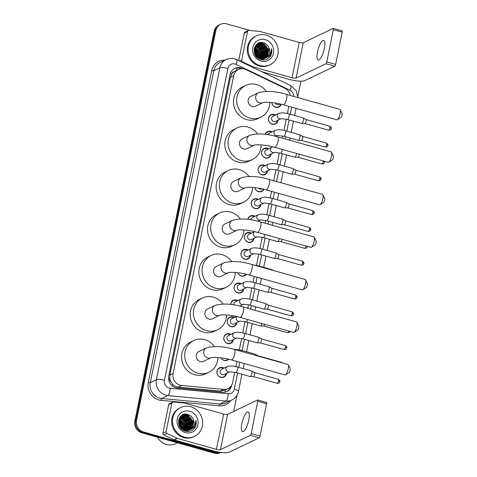 <?xml version="1.0" encoding="UTF-8"?>
<svg xmlns="http://www.w3.org/2000/svg" width="477" height="477" viewBox="0 0 477 477"><rect width="100%" height="100%" fill="white"/><g stroke="black" fill="none" stroke-linecap="round" stroke-linejoin="round"><path stroke-width="0.72" d="M226.503 373.33A5.116 4.752 -115.6 0 1 223.934 377.045A5.116 4.752 -115.6 0 1 220.726 377.307A5.116 4.752 -115.6 0 1 216.94 372.823A5.116 4.752 -115.6 0 1 219.503 367.821A5.116 4.752 -115.6 0 1 222.711 367.558A5.116 4.752 -115.6 0 1 224.011 368.137M228.674 359.211A5.116 4.752 -115.6 0 1 227.362 360.171A5.116 4.752 -115.6 0 1 224.16 360.433A5.116 4.752 -115.6 0 1 220.964 357.81M233.372 339.582A5.116 4.752 -115.6 0 1 230.796 343.297A5.116 4.752 -115.6 0 1 227.595 343.559A5.116 4.752 -115.6 0 1 223.808 339.075A5.116 4.752 -115.6 0 1 226.372 334.073A5.116 4.752 -115.6 0 1 229.574 333.811A5.116 4.752 -115.6 0 1 230.88 334.389M236.801 322.708A5.116 4.752 -115.6 0 1 234.231 326.423A5.116 4.752 -115.6 0 1 231.023 326.685A5.116 4.752 -115.6 0 1 227.243 322.202A5.116 4.752 -115.6 0 1 229.807 317.199A5.116 4.752 -115.6 0 1 233.009 316.937A5.116 4.752 -115.6 0 1 234.314 317.515M230.635 304.457A5.116 4.752 -115.6 0 1 233.235 300.325A5.116 4.752 -115.6 0 1 236.443 300.063A5.116 4.752 -115.6 0 1 237.749 300.641M240.235 305.835A5.116 4.752 -115.6 0 1 240.181 306.198M243.669 288.961A5.116 4.752 -115.6 0 1 241.1 292.675A5.116 4.752 -115.6 0 1 237.892 292.938A5.116 4.752 -115.6 0 1 234.106 288.454A5.116 4.752 -115.6 0 1 236.67 283.451A5.116 4.752 -115.6 0 1 239.877 283.189A5.116 4.752 -115.6 0 1 241.177 283.767M246.311 274.251A5.116 4.752 -115.6 0 1 244.528 275.801A5.116 4.752 -115.6 0 1 241.326 276.064A5.116 4.752 -115.6 0 1 237.814 272.713M250.538 255.213A5.116 4.752 -115.6 0 1 247.962 258.928A5.116 4.752 -115.6 0 1 244.761 259.19A5.116 4.752 -115.6 0 1 240.974 254.706A5.116 4.752 -115.6 0 1 243.538 249.704A5.116 4.752 -115.6 0 1 246.74 249.441A5.116 4.752 -115.6 0 1 248.046 250.02M253.967 238.339A5.116 4.752 -115.6 0 1 251.397 242.054A5.116 4.752 -115.6 0 1 248.189 242.316A5.116 4.752 -115.6 0 1 244.403 237.832A5.116 4.752 -115.6 0 1 246.967 232.83A5.116 4.752 -115.6 0 1 250.175 232.567A5.116 4.752 -115.6 0 1 251.48 233.146M247.867 219.408A5.116 4.752 -115.6 0 1 250.401 215.956A5.116 4.752 -115.6 0 1 253.609 215.693A5.116 4.752 -115.6 0 1 254.909 216.272M260.836 204.591A5.116 4.752 -115.6 0 1 258.26 208.306A5.116 4.752 -115.6 0 1 255.058 208.568A5.116 4.752 -115.6 0 1 251.272 204.084A5.116 4.752 -115.6 0 1 253.836 199.082A5.116 4.752 -115.6 0 1 257.037 198.82A5.116 4.752 -115.6 0 1 258.343 199.398M263.829 189.268A5.116 4.752 -115.6 0 1 261.694 191.432A5.116 4.752 -115.6 0 1 258.492 191.694A5.116 4.752 -115.6 0 1 254.778 187.634M267.698 170.844A5.116 4.752 -115.6 0 1 265.129 174.558A5.116 4.752 -115.6 0 1 261.921 174.82A5.116 4.752 -115.6 0 1 258.14 170.337A5.116 4.752 -115.6 0 1 260.698 165.334A5.116 4.752 -115.6 0 1 263.906 165.072A5.116 4.752 -115.6 0 1 265.212 165.65M271.133 153.97A5.116 4.752 -115.6 0 1 268.563 157.684A5.116 4.752 -115.6 0 1 265.355 157.947A5.116 4.752 -115.6 0 1 261.569 153.463A5.116 4.752 -115.6 0 1 264.133 148.46A5.116 4.752 -115.6 0 1 267.341 148.198A5.116 4.752 -115.6 0 1 268.646 148.776M265.194 134.371A5.116 4.752 -115.6 0 1 267.567 131.586A5.116 4.752 -115.6 0 1 270.775 131.324A5.116 4.752 -115.6 0 1 272.075 131.902M278.002 120.222A5.116 4.752 -115.6 0 1 275.426 123.937A5.116 4.752 -115.6 0 1 272.224 124.199A5.116 4.752 -115.6 0 1 268.438 119.715A5.116 4.752 -115.6 0 1 271.002 114.713A5.116 4.752 -115.6 0 1 274.203 114.45A5.116 4.752 -115.6 0 1 275.509 115.029M281.239 104.254A5.116 4.752 -115.6 0 1 278.86 107.063A5.116 4.752 -115.6 0 1 275.658 107.325A5.116 4.752 -115.6 0 1 271.842 102.567M290.29 95.466A9.594 8.908 64.4 0 0 284.805 88.263L245.905 69.576A9.594 8.908 64.4 0 0 244.397 69.01A9.594 8.908 64.4 0 0 238.387 69.499A9.594 8.908 64.4 0 0 233.694 75.67L173.091 373.539A9.594 8.908 64.4 0 0 181.642 385.452L223.534 389.417A9.594 8.908 64.4 0 0 227.976 388.636A9.594 8.908 64.4 0 0 232.675 382.465L234.75 372.269M170.999 381.999A9.594 8.908 -115.6 0 1 169.8 378.529L169.764 378.69A3.196 2.969 64.4 0 0 170.999 381.999L172.531 384.134C174.069 385.869 175.941 386.865 178.159 387.121L220.052 391.086L224.643 390.234L227.976 388.636M235.495 70.894L234.141 71.633A3.196 2.969 64.4 0 0 231.768 73.935A9.594 2.254 -168.5 0 0 230.331 73.559M231.768 73.935L231.739 74.096A9.594 8.908 -115.6 0 1 234.141 71.633M231.739 74.096L230.474 77.214L169.872 375.083L169.8 378.529M235.894 366.628L236.944 361.471M239.329 349.754L241.612 338.521M242.763 332.88L245.047 321.647M247.772 308.267L248.481 304.773M249.626 299.133L251.916 287.899M253.06 282.259L254.247 276.427M256.495 265.385L258.778 254.152M259.929 248.511L262.213 237.278M265.069 223.23L265.647 220.404M266.792 214.763L269.082 203.53M270.226 197.889L271.55 191.39M273.72 180.705L275.945 169.782M277.095 164.142L279.379 152.908M282.372 138.187L282.813 136.034M283.958 130.388L286.242 119.161M287.392 113.514L288.847 106.353M220.553 452.387A9.594 8.908 -115.6 0 1 216.051 452.327L143.511 431.995L142.659 432.4A9.594 8.908 -115.6 0 1 135.671 420.786L214.99 30.922A9.594 8.908 -115.6 0 1 219.688 24.75A9.594 8.908 -115.6 0 0 214.99 30.922L135.671 420.786A9.594 8.908 -115.6 0 0 142.659 432.4L215.193 452.739L142.659 432.4L141.8 432.812A9.594 8.908 -115.6 0 1 134.812 421.197L214.131 31.327A9.594 8.908 -115.6 0 1 218.83 25.162L220.541 24.339A9.594 8.908 -115.6 0 1 226.551 23.85L250.324 30.516M220.815 452.423A9.594 8.908 -115.6 0 1 215.193 452.739A9.594 8.908 -115.6 0 0 220.815 452.423L220.344 452.661A9.594 8.908 -115.6 0 1 214.334 453.15L141.8 432.812M242.936 68.73L242.298 68.426A9.594 8.908 64.4 0 0 240.79 67.853A9.594 8.908 64.4 0 0 234.785 68.342A9.594 8.908 64.4 0 0 230.087 74.513L168.739 376.049A9.594 8.908 64.4 0 0 177.289 387.956L222.544 392.243A9.594 8.908 64.4 0 0 226.992 391.462A9.594 8.908 64.4 0 0 231.685 385.291L231.739 385.04M234.362 68.563A9.594 8.908 -115.6 0 1 239.937 68.265A9.594 8.908 -115.6 0 1 241.195 68.718M143.511 431.995A9.594 8.908 -115.6 0 1 136.529 420.374L215.848 30.51A9.594 8.908 -115.6 0 1 220.541 24.339M300.921 81.138L297.928 95.829M237.015 395.23L233.724 411.412M230.576 386.686A9.594 8.908 -115.6 0 1 226.557 391.653M324.36 48.547A10.232 2.945 -74.3 0 0 323.698 40.342A10.232 2.945 -74.3 0 0 317.509 51.838A10.232 2.945 -74.3 0 0 318.171 60.042A10.232 2.945 -74.3 0 0 324.36 48.547M239.615 61.044L241.726 60.03L247.515 31.554L244.307 33.092A1.598 1.485 -115.6 0 1 245.089 32.066L248.302 30.522A1.598 1.485 64.4 0 0 247.515 31.554M238.709 60.609L244.307 33.092M261.927 71.759L288.823 79.301A12.79 2.999 -168.5 0 0 304.904 80.553L334.771 66.22L325.928 63.739L296.056 78.073A3.196 0.751 11.5 0 1 292.037 77.757L252.953 66.798L252.273 67.126M341.961 30.886A1.598 0.459 105.7 0 1 342.081 30.868A1.598 0.459 105.7 0 1 342.188 32.15L333.34 29.669A1.598 0.459 -74.3 0 0 333.238 28.387A1.598 0.459 -74.3 0 0 333.113 28.405L303.247 42.739A3.196 0.751 11.5 0 1 299.228 42.429L260.138 31.47A1.598 1.485 64.4 0 0 259.876 31.422L249.042 30.391A1.598 1.485 64.4 0 0 248.302 30.522M325.928 63.739A1.598 0.459 -74.3 0 0 326.769 61.956L335.617 64.437L342.188 32.15M335.617 64.437A1.598 0.459 105.7 0 1 334.771 66.22M326.769 61.956L333.34 29.669M241.726 60.03A1.598 1.485 64.4 0 0 242.638 61.873L252.697 66.702A1.598 1.485 64.4 0 0 252.953 66.798M260.072 65.57A15.985 14.847 -115.6 0 1 248.243 51.558A15.985 14.847 -115.6 0 1 256.25 35.924A15.985 14.847 -115.6 0 1 266.267 35.113A15.985 14.847 -115.6 0 1 278.097 49.125A15.985 14.847 -115.6 0 1 270.083 64.753A15.985 14.847 -115.6 0 1 260.072 65.57M270.083 64.753L269.231 65.164A15.985 14.847 -115.6 0 1 259.214 65.981A15.985 14.847 -115.6 0 1 247.384 51.969A15.985 14.847 -115.6 0 1 255.398 36.335L256.25 35.924M270.632 55.815C271.83 53.627 272.134 51.266 271.556 48.732C271.675 53.68 269.475 56.876 264.938 58.319A7.996 7.423 -115.6 0 0 265.558 58.063A7.996 7.423 -115.6 0 0 269.052 48.237C268.086 45.577 266.339 43.795 263.817 42.888C253.484 39.162 250.163 57.025 260.734 59.518C264.908 60.549 268.205 59.315 270.632 55.815M265.337 39.68A11.192 10.393 -115.6 0 1 273.488 53.233A11.192 10.393 -115.6 0 1 261.002 61.002A11.192 10.393 -115.6 0 1 252.852 47.45A11.192 10.393 -115.6 0 1 265.337 39.68M264.234 58.695L264.759 58.415M264.89 58.343L266.446 57.055L268.175 49.358L262.744 43.675L257.854 44.027L255.761 45.607L254.283 48.29M259.607 59.088L264.896 58.361M265.027 58.289L266.715 56.93L268.444 49.226L263.012 43.544L258.123 43.896L256.03 45.476L254.658 53.007L260.448 58.516L264.938 58.319M264.312 58.522L265.373 57.568L267.102 49.87L261.67 44.188L257.473 44.254L255.833 45.172M263.429 59.082L263.829 58.874M263.954 58.802L264.336 58.564M264.461 58.48L265.641 57.443L267.37 49.739L261.939 44.057L257.598 44.176M263.721 58.653L264.306 58.087L266.035 50.383L260.603 44.701L256.978 44.599M263.87 58.623L264.574 57.955L266.303 50.258L260.871 44.576L257.097 44.51M263.101 58.737L264.962 50.896L259.53 45.214L256.507 44.993M263.256 58.725L265.23 50.771L259.798 45.088L256.62 44.892M262.457 58.772L263.894 51.409L258.462 45.726L256.06 45.44M262.618 58.766L264.157 51.283L258.731 45.601L256.173 45.327M261.79 58.749L262.821 51.927L257.389 46.245L255.648 45.953M261.956 58.76L263.089 51.796L257.658 46.114L255.75 45.816M261.086 58.659L261.748 52.44L256.322 46.758L255.267 46.525M261.265 58.689L262.016 52.309L256.59 46.627L255.356 46.376M260.347 58.492L260.68 52.953L254.921 47.181M260.537 58.54L260.949 52.822L255.004 47.008M259.566 58.23L259.607 53.466L254.623 47.933M259.762 58.301L259.876 53.341L254.694 47.736M258.719 57.836L258.54 53.979L254.39 48.809M258.939 57.95L258.808 53.853L254.438 48.576M257.783 57.252L257.467 54.491L254.247 49.888M258.027 57.425L257.735 54.366L254.271 49.596M256.715 57.019L256.698 56.715M256.656 56.286L256.399 55.01L254.289 51.355M256.99 57.294L256.984 56.972M256.966 56.59L256.668 54.879L254.253 50.926M255.165 54.205L254.974 53.812M254.891 54.324L260.18 58.647L265.051 58.301M257.33 44.307L255.976 44.999M256.829 44.635L256.399 44.772M256.954 44.552L256.525 44.689M256.387 44.743L256.083 44.874M256.352 45.017L255.905 45.112M256.471 44.916L256.024 45.023M255.905 45.452L255.589 45.488M256.012 45.339L255.66 45.387M265.433 58.122L267.519 56.542L269.052 48.237M261.766 58.749L262.296 55.469M258.516 47.515L255.785 45.959M262.445 59.202L262.588 58.886M262.821 58.289L263.37 54.956M259.589 47.002L256.859 45.446M262.833 59.899L263.334 59.059M263.519 58.689L263.721 58.218M263.888 57.777L264.443 54.438M260.657 46.49L257.926 44.933M257.526 44.796L256.93 44.635M262.797 45.464L260.066 43.902M259.667 43.765L259.029 43.592M258.928 43.574L257.908 43.413M263.87 44.951L261.14 43.389M260.734 43.252L259.035 42.9M264.938 44.433L260.937 42.519M256.638 56.262L254.295 51.385M257.759 56.042L255.183 50.663M262.04 53.99L259.464 48.606M263.107 53.478L260.537 48.094M264.18 52.959L261.605 47.581M259.774 46.001L257.574 44.921M257.234 44.814L256.841 44.707M265.254 52.446L262.678 47.068M266.321 51.933L263.745 46.555M261.915 44.969L259.715 43.89M259.375 43.783L258.838 43.645M258.761 43.628L257.795 43.479M268.462 50.908L265.886 45.524M264.055 43.944L260.615 42.542M269.469 57.312L271.556 48.732M340.173 109.71L342.033 113.395A2.236 0.644 105.7 0 1 342.021 115.04A2.236 0.644 105.7 0 1 340.882 117.509L337.376 119.691A5.438 1.562 -74.3 0 0 340.143 113.699A5.438 1.562 -74.3 0 0 340.173 109.71A5.438 1.562 -74.3 0 0 339.791 109.34L286.301 94.345A5.438 1.562 105.7 0 1 286.653 98.703A5.438 1.562 105.7 0 1 283.368 104.815L336.851 119.81A5.438 1.562 -74.3 0 0 337.376 119.691M263.071 102.603L263.03 102.621A5.438 5.044 64.4 0 1 259.667 102.877A5.438 5.044 64.4 0 1 255.708 96.294A5.438 5.044 64.4 0 1 258.367 92.8L250.872 96.396A5.438 5.044 64.4 0 0 248.147 101.708A5.438 5.044 64.4 0 0 252.172 106.472A5.438 5.044 64.4 0 0 255.577 106.198L263.036 102.615C264.353 101.792 275.491 102.364 283.368 104.815M269.797 102.376A17.589 16.331 -115.6 0 1 260.836 117.151A17.589 16.331 -115.6 0 1 249.817 118.052A17.589 16.331 -115.6 0 1 236.801 102.633A17.589 16.331 -115.6 0 1 245.613 85.443A17.589 16.331 -115.6 0 1 256.632 84.548A17.589 16.331 -115.6 0 1 266.261 91.387M260.836 117.151L257.622 118.695A17.589 16.331 -115.6 0 1 246.603 119.59A17.589 16.331 -115.6 0 1 233.593 104.177A17.589 16.331 -115.6 0 1 242.405 86.981L245.613 85.443M331.521 152.229L333.381 155.919A2.236 0.644 105.7 0 1 333.369 157.559A2.236 0.644 105.7 0 1 332.231 160.028L328.725 162.216A5.438 1.562 -74.3 0 0 331.491 156.223A5.438 1.562 -74.3 0 0 331.521 152.229A5.438 1.562 -74.3 0 0 331.139 151.859L277.65 136.863A5.438 1.562 105.7 0 1 278.002 141.228A5.438 1.562 105.7 0 1 274.716 147.333L328.206 162.329A5.438 1.562 -74.3 0 0 328.725 162.216M254.42 145.121L254.378 145.139A5.438 5.044 64.4 0 1 251.015 145.402A5.438 5.044 64.4 0 1 247.056 138.813A5.438 5.044 64.4 0 1 249.715 135.319L242.221 138.914A5.438 5.044 64.4 0 0 239.496 144.233A5.438 5.044 64.4 0 0 243.52 148.997A5.438 5.044 64.4 0 0 246.925 148.717L254.39 145.139C255.702 144.31 266.846 144.889 274.716 147.333M261.146 144.895A17.589 16.331 -115.6 0 1 252.184 159.676A17.589 16.331 -115.6 0 1 241.165 160.57A17.589 16.331 -115.6 0 1 228.155 145.151A17.589 16.331 -115.6 0 1 236.968 127.961A17.589 16.331 -115.6 0 1 247.98 127.067A17.589 16.331 -115.6 0 1 257.61 133.906M252.184 159.676L248.97 161.214A17.589 16.331 -115.6 0 1 237.951 162.108A17.589 16.331 -115.6 0 1 224.941 146.695A17.589 16.331 -115.6 0 1 233.754 129.505L236.968 127.961M322.869 194.747L324.73 198.438A2.236 0.644 105.7 0 1 324.718 200.084A2.236 0.644 105.7 0 1 323.579 202.546L320.073 204.734A5.438 1.562 -74.3 0 0 322.84 198.742A5.438 1.562 -74.3 0 0 322.869 194.747A5.438 1.562 -74.3 0 0 322.488 194.377L268.998 179.382A5.438 1.562 105.7 0 1 269.35 183.746A5.438 1.562 105.7 0 1 266.065 189.852L319.554 204.848A5.438 1.562 -74.3 0 0 320.073 204.734M241.064 177.838L233.569 181.439A5.438 5.044 64.4 0 0 230.85 186.751A5.438 5.044 64.4 0 0 234.869 191.515A5.438 5.044 64.4 0 0 238.273 191.235L245.738 187.658A5.438 5.044 64.4 0 1 242.364 187.92A5.438 5.044 64.4 0 1 238.405 181.338A5.438 5.044 64.4 0 1 241.064 177.838C248.857 175.631 258.164 176.144 268.998 179.382M252.494 187.419A17.589 16.331 -115.6 0 1 243.532 202.194A17.589 16.331 -115.6 0 1 232.514 203.089A17.589 16.331 -115.6 0 1 219.503 187.676A17.589 16.331 -115.6 0 1 228.316 170.48A17.589 16.331 -115.6 0 1 239.329 169.585A17.589 16.331 -115.6 0 1 248.958 176.43M243.532 202.194L240.319 203.733A17.589 16.331 -115.6 0 1 229.306 204.633A17.589 16.331 -115.6 0 1 216.29 189.214A17.589 16.331 -115.6 0 1 225.102 172.024L228.316 170.48M314.224 237.266L316.078 240.957A2.236 0.644 105.7 0 1 316.066 242.602A2.236 0.644 105.7 0 1 314.927 245.071L311.421 247.253A5.438 1.562 -74.3 0 0 314.188 241.261A5.438 1.562 -74.3 0 0 314.224 237.266A5.438 1.562 -74.3 0 0 313.836 236.902L260.347 221.906A5.438 1.562 105.7 0 1 260.704 226.265A5.438 1.562 105.7 0 1 257.413 232.371L310.903 247.366A5.438 1.562 -74.3 0 0 311.421 247.253M232.412 220.362L224.923 223.957A5.438 5.044 64.4 0 0 222.199 229.27A5.438 5.044 64.4 0 0 226.217 234.034A5.438 5.044 64.4 0 0 229.622 233.76L237.087 230.176A5.438 5.044 64.4 0 1 233.712 230.439A5.438 5.044 64.4 0 1 229.753 223.856A5.438 5.044 64.4 0 1 232.412 220.362C240.205 218.15 249.513 218.663 260.347 221.906M243.842 229.938A17.589 16.331 -115.6 0 1 234.881 244.713A17.589 16.331 -115.6 0 1 223.862 245.607A17.589 16.331 -115.6 0 1 210.852 230.194A17.589 16.331 -115.6 0 1 219.664 213.004A17.589 16.331 -115.6 0 1 230.683 212.104A17.589 16.331 -115.6 0 1 240.307 218.949M234.881 244.713L231.667 246.251A17.589 16.331 -115.6 0 1 220.654 247.152A17.589 16.331 -115.6 0 1 207.638 231.733A17.589 16.331 -115.6 0 1 216.451 214.543L219.664 213.004M305.572 279.79L307.432 283.475A2.236 0.644 105.7 0 1 307.415 285.121A2.236 0.644 105.7 0 1 306.276 287.589L302.77 289.772A5.438 1.562 -74.3 0 0 305.536 283.779A5.438 1.562 -74.3 0 0 305.572 279.79A5.438 1.562 -74.3 0 0 305.185 279.421L251.701 264.425A5.438 1.562 105.7 0 1 252.053 268.784A5.438 1.562 105.7 0 1 248.761 274.895L302.251 289.885A5.438 1.562 -74.3 0 0 302.77 289.772M228.465 272.683L228.423 272.701A5.438 5.044 64.4 0 1 225.061 272.957A5.438 5.044 64.4 0 1 221.101 266.375A5.438 5.044 64.4 0 1 223.767 262.881L216.272 266.476A5.438 5.044 64.4 0 0 213.547 271.789A5.438 5.044 64.4 0 0 217.566 276.553A5.438 5.044 64.4 0 0 220.97 276.278L228.435 272.695C229.747 271.872 240.891 272.445 248.761 274.895M235.191 272.456A17.589 16.331 -115.6 0 1 226.229 287.232A17.589 16.331 -115.6 0 1 215.21 288.132A17.589 16.331 -115.6 0 1 202.2 272.713A17.589 16.331 -115.6 0 1 211.013 255.523A17.589 16.331 -115.6 0 1 222.032 254.623A17.589 16.331 -115.6 0 1 231.655 261.468M226.229 287.232L223.015 288.776A17.589 16.331 -115.6 0 1 212.003 289.67A17.589 16.331 -115.6 0 1 198.987 274.257A17.589 16.331 -115.6 0 1 207.799 257.061L211.013 255.523M296.921 322.309L298.781 326A2.236 0.644 105.7 0 1 298.763 327.639A2.236 0.644 105.7 0 1 297.624 330.108L294.118 332.29A5.438 1.562 -74.3 0 0 296.885 326.298A5.438 1.562 -74.3 0 0 296.921 322.309A5.438 1.562 -74.3 0 0 296.533 321.939L243.049 306.944A5.438 1.562 105.7 0 1 243.401 311.302A5.438 1.562 105.7 0 1 240.11 317.414L293.599 332.409A5.438 1.562 -74.3 0 0 294.118 332.29M219.814 315.202L219.772 315.219A5.438 5.044 64.4 0 1 216.409 315.476A5.438 5.044 64.4 0 1 212.45 308.893A5.438 5.044 64.4 0 1 215.115 305.399L207.62 308.995A5.438 5.044 64.4 0 0 204.895 314.307A5.438 5.044 64.4 0 0 208.92 319.077A5.438 5.044 64.4 0 0 212.325 318.797L219.784 315.219C221.101 314.391 232.239 314.969 240.11 317.414M226.539 314.975A17.589 16.331 -115.6 0 1 217.578 329.75A17.589 16.331 -115.6 0 1 206.565 330.65A17.589 16.331 -115.6 0 1 193.549 315.231A17.589 16.331 -115.6 0 1 202.361 298.042A17.589 16.331 -115.6 0 1 213.38 297.147A17.589 16.331 -115.6 0 1 223.009 303.986M217.578 329.75L214.37 331.294A17.589 16.331 -115.6 0 1 203.351 332.189A17.589 16.331 -115.6 0 1 190.335 316.776A17.589 16.331 -115.6 0 1 199.147 299.58L202.361 298.042M288.269 364.827L290.129 368.518A2.236 0.644 105.7 0 1 290.117 370.158A2.236 0.644 105.7 0 1 288.973 372.626L285.473 374.815A5.438 1.562 -74.3 0 0 288.239 368.822A5.438 1.562 -74.3 0 0 288.269 364.827A5.438 1.562 -74.3 0 0 287.881 364.458L234.398 349.462A5.438 1.562 105.7 0 1 234.75 353.827A5.438 1.562 105.7 0 1 231.464 359.932L284.948 374.928A5.438 1.562 -74.3 0 0 285.473 374.815M211.168 357.72L211.12 357.744A5.438 5.044 64.4 0 1 207.763 358A5.438 5.044 64.4 0 1 203.804 351.418A5.438 5.044 64.4 0 1 206.463 347.918L198.969 351.513A5.438 5.044 64.4 0 0 196.244 356.832A5.438 5.044 64.4 0 0 200.268 361.596A5.438 5.044 64.4 0 0 203.673 361.316L211.132 357.738C212.45 356.909 223.588 357.488 231.464 359.932M217.894 357.494A17.589 16.331 -115.6 0 1 208.926 372.275A17.589 16.331 -115.6 0 1 197.913 373.169A17.589 16.331 -115.6 0 1 184.897 357.756A17.589 16.331 -115.6 0 1 193.71 340.56A17.589 16.331 -115.6 0 1 204.728 339.666A17.589 16.331 -115.6 0 1 214.358 346.511M208.926 372.275L205.718 373.813A17.589 16.331 -115.6 0 1 194.699 374.707A17.589 16.331 -115.6 0 1 181.689 359.294A17.589 16.331 -115.6 0 1 190.502 342.104L193.71 340.56M271.92 102.573A4.794 4.454 64.4 0 0 275.503 107.122A4.794 4.454 64.4 0 0 278.508 106.878A4.794 4.454 64.4 0 0 280.774 104.141M275.283 103.038A2.88 2.671 64.4 0 0 278.962 104.529L280.106 103.98M248.761 420.142A10.232 2.945 -74.3 0 0 248.094 411.931A10.232 2.945 -74.3 0 0 241.905 423.427A10.232 2.945 -74.3 0 0 242.572 431.637A10.232 2.945 -74.3 0 0 248.761 420.142M166.121 431.625A1.598 1.485 64.4 0 0 167.033 433.468L177.098 438.297A1.598 1.485 64.4 0 0 177.349 438.393L174.135 439.931A1.598 1.485 -115.6 0 1 173.884 439.842L163.826 435.006A1.598 1.485 -115.6 0 1 162.913 433.164L166.121 431.625L171.917 403.143L168.703 404.687A1.598 1.485 -115.6 0 1 169.49 403.655L172.698 402.117A1.598 1.485 64.4 0 0 171.917 403.143M162.913 433.164L168.703 404.687M174.135 439.931L213.225 450.89A12.79 2.999 -168.5 0 0 229.3 452.142L259.172 437.808L250.324 435.328L220.457 449.662A3.196 0.751 11.5 0 1 216.439 449.352L177.349 438.393M266.357 402.481A1.598 0.459 105.7 0 1 266.482 402.463A1.598 0.459 105.7 0 1 266.583 403.745L257.741 401.264A1.598 0.459 -74.3 0 0 257.634 399.982A1.598 0.459 -74.3 0 0 257.514 400L227.642 414.334A3.196 0.751 11.5 0 1 223.624 414.018L184.539 403.059A1.598 1.485 64.4 0 0 184.277 403.011L173.443 401.986A1.598 1.485 64.4 0 0 172.698 402.117M250.324 435.328A1.598 0.459 -74.3 0 0 251.17 433.551L260.019 436.032L266.583 403.745M260.019 436.032A1.598 0.459 105.7 0 1 259.172 437.808M251.17 433.551L257.741 401.264M177.372 442.787L175.381 443.741A14.388 13.362 -115.6 0 1 166.366 444.475A14.388 13.362 -115.6 0 1 157.44 437.2M184.468 437.165A15.985 14.847 -115.6 0 1 172.638 423.147A15.985 14.847 -115.6 0 1 180.652 407.519A15.985 14.847 -115.6 0 1 190.669 406.702A15.985 14.847 -115.6 0 1 202.498 420.72A15.985 14.847 -115.6 0 1 194.485 436.348A15.985 14.847 -115.6 0 1 184.468 437.165M194.485 436.348L193.626 436.759A15.985 14.847 -115.6 0 1 183.615 437.576A15.985 14.847 -115.6 0 1 171.786 423.558A15.985 14.847 -115.6 0 1 179.793 407.93L180.652 407.519M195.033 427.41C196.226 425.222 196.536 422.861 195.952 420.32C196.077 425.275 193.871 428.471 189.339 429.914A7.996 7.423 -115.6 0 0 189.953 429.652A7.996 7.423 -115.6 0 0 193.447 419.832C192.481 417.172 190.74 415.389 188.212 414.483C177.879 410.751 174.564 428.62 185.136 431.113C189.309 432.138 192.607 430.904 195.033 427.41M189.739 411.275A11.192 10.393 -115.6 0 1 197.889 424.828A11.192 10.393 -115.6 0 1 185.398 432.591A11.192 10.393 -115.6 0 1 177.247 419.039A11.192 10.393 -115.6 0 1 189.739 411.275M188.636 430.29L189.16 430.01M189.286 429.932L190.848 428.65L192.571 420.947L187.139 415.264L182.25 415.616L180.163 417.196L178.678 419.885M184.003 430.683L189.297 429.956M189.423 429.884L191.11 428.519L192.839 420.821L187.407 415.139L182.518 415.491L180.431 417.071L179.06 424.602L184.843 430.111L189.339 429.914M188.713 430.111L189.774 429.163L191.504 421.465L186.072 415.777L181.868 415.849M187.831 430.671L188.224 430.469M188.355 430.397L188.737 430.159M188.856 430.069L190.043 429.032L191.772 421.334L186.34 415.652L181.993 415.771M188.117 430.248L188.701 429.676L190.43 421.978L184.998 416.296L181.373 416.188M188.272 430.218L188.97 429.55L190.699 421.847L185.267 416.165L181.498 416.099M187.503 430.332L189.363 422.491L183.931 416.809L180.902 416.588M187.658 430.314L189.631 422.36L184.2 416.677L181.022 416.481M186.859 430.367L188.29 423.004L182.858 417.321L180.461 417.035M187.02 430.361L188.558 422.878L183.126 417.19L180.568 416.916M186.698 427.058L187.222 423.516L181.791 417.834L180.044 417.542M186.358 430.349L187.485 423.391L182.059 417.709L180.145 417.411M185.481 430.248L186.149 424.029L180.717 418.347L179.662 418.12M185.66 430.278L186.418 423.904L180.986 418.222L179.757 417.971M184.748 430.081L185.076 424.548L179.316 418.77M184.933 430.135L185.344 424.417L179.4 418.603M183.961 429.819L184.009 425.061L179.018 419.522M184.164 429.896L184.277 424.929L179.09 419.325M183.114 429.431L182.935 425.573L178.786 420.404M183.335 429.538L183.204 425.442L178.839 420.171M182.178 428.847L181.868 426.086L178.642 421.483M182.423 429.014L182.136 425.955L178.666 421.185M181.117 428.608L181.099 428.31M181.057 427.881L180.795 426.599L178.69 422.944M181.385 428.889L181.385 428.561M181.367 428.179L181.063 426.474L178.648 422.521M179.561 425.8L179.37 425.401M179.286 425.913L184.581 430.236L189.447 429.89M181.731 415.896L180.372 416.594M181.856 415.825L180.228 416.761M181.23 416.23L180.801 416.361M181.349 416.141L180.926 416.284M180.789 416.338L180.485 416.469M180.753 416.612L180.306 416.707M180.866 416.51L180.425 416.612M180.3 417.047L179.984 417.077M180.413 416.934L180.062 416.976M189.828 429.711L191.915 428.137L193.644 420.434L193.447 419.832M182.918 419.11L180.187 417.548M186.847 430.797L186.984 430.481M187.217 429.884L187.771 426.545M183.985 418.597L181.254 417.035M187.234 431.488L187.735 430.648M187.914 430.278L188.123 429.813M188.29 429.372L188.838 426.033M185.058 418.085L182.327 416.522M181.922 416.385L181.332 416.224M187.199 417.053L184.468 415.497M184.062 415.36L183.424 415.187M183.329 415.163L182.309 415.002M188.266 416.54L185.541 414.984M185.136 414.847L183.436 414.495M189.339 416.027L185.332 414.108M181.033 427.857L178.69 422.974M182.154 427.636L179.579 422.252M186.435 425.579L183.866 420.201M187.509 425.067L184.933 419.688M188.576 424.554L186.006 419.17M184.17 417.59L181.975 416.51M181.63 416.403L181.236 416.302M189.649 424.041L187.073 418.657M190.722 423.528L188.147 418.144M186.31 416.564L184.116 415.485M183.776 415.378L183.24 415.24M183.162 415.223L182.196 415.068M192.863 422.497L190.287 417.119M188.457 415.539L185.01 414.137M193.871 428.906L195.952 420.32M274.967 115.291A4.794 4.454 64.4 0 0 273.929 114.856A4.794 4.454 64.4 0 0 270.924 115.1A4.794 4.454 64.4 0 0 268.521 119.793A4.794 4.454 64.4 0 0 272.069 123.996A4.794 4.454 64.4 0 0 275.074 123.752A4.794 4.454 64.4 0 0 277.459 120.478M288.883 113.89L303.211 117.908A2.88 0.829 105.7 0 1 303.271 117.932A2.88 0.829 105.7 0 1 303.396 120.216A2.88 0.829 105.7 0 1 301.875 123.418A2.88 0.829 105.7 0 1 301.72 123.46A2.88 0.829 105.7 0 1 301.655 123.448L287.327 119.435A2.88 0.829 105.7 0 0 289.032 116.37A2.88 0.829 105.7 0 0 289.068 116.197A2.88 0.829 105.7 0 0 288.883 113.89C284.495 112.715 281.144 112.566 278.818 113.443L273.041 116.215A2.88 2.671 64.4 0 0 273.726 121.552A2.88 2.671 64.4 0 0 275.527 121.402L281.209 118.678M305.942 119.506A2.081 0.596 105.7 0 1 305.984 119.524A2.081 0.596 105.7 0 1 306.079 121.17A2.081 0.596 105.7 0 1 304.982 123.483A2.081 0.596 105.7 0 1 304.869 123.513A2.081 0.596 105.7 0 1 304.821 123.507L328.736 130.209C331.843 130.03 330.883 128.981 331.33 128.623A2.081 0.489 -168.5 0 0 329.995 127.878A2.081 0.596 105.7 0 1 328.736 130.209M271.532 132.165A4.794 4.454 64.4 0 0 270.495 131.73A4.794 4.454 64.4 0 0 267.49 131.974A4.794 4.454 64.4 0 0 265.331 134.389M285.449 130.764L299.777 134.782A2.88 0.829 105.7 0 1 299.836 134.806A2.88 0.829 105.7 0 1 299.967 137.09A2.88 0.829 105.7 0 1 298.441 140.292A2.88 0.829 105.7 0 1 298.286 140.333A2.88 0.829 105.7 0 1 298.226 140.321L283.893 136.309A2.88 0.829 105.7 0 0 285.598 133.244A2.88 0.829 105.7 0 0 285.634 133.071A2.88 0.829 105.7 0 0 285.449 130.764C281.06 129.589 277.709 129.44 275.39 130.316L269.606 133.089A2.88 2.671 64.4 0 0 268.229 134.8M302.513 136.38A2.081 0.596 105.7 0 1 302.555 136.398A2.081 0.596 105.7 0 1 302.645 138.044A2.081 0.596 105.7 0 1 301.547 140.357A2.081 0.596 105.7 0 1 301.434 140.387A2.081 0.596 105.7 0 1 301.386 140.381M268.098 149.039A4.794 4.454 64.4 0 0 267.06 148.603A4.794 4.454 64.4 0 0 264.061 148.848A4.794 4.454 64.4 0 0 261.652 153.54A4.794 4.454 64.4 0 0 265.206 157.744A4.794 4.454 64.4 0 0 268.211 157.499A4.794 4.454 64.4 0 0 270.59 154.226M266.172 149.963A2.88 2.671 64.4 0 0 266.858 155.299A2.88 2.671 64.4 0 0 268.664 155.15L274.341 152.425A2.88 2.671 64.4 0 1 270.519 149.212A2.88 2.671 64.4 0 1 271.956 147.19L266.172 149.963M296.616 153.475A2.88 0.829 105.7 0 1 296.533 153.964A2.88 0.829 105.7 0 1 295.013 157.166A2.88 0.829 105.7 0 1 294.852 157.207A2.88 0.829 105.7 0 1 294.792 157.195L280.458 153.183L274.442 152.378M299.312 154.226A2.081 0.596 105.7 0 1 299.21 154.918A2.081 0.596 105.7 0 1 298.113 157.231A2.081 0.596 105.7 0 1 298 157.261A2.081 0.596 105.7 0 1 297.958 157.255M264.669 165.913A4.794 4.454 64.4 0 0 263.632 165.477A4.794 4.454 64.4 0 0 260.627 165.722A4.794 4.454 64.4 0 0 258.224 170.414A4.794 4.454 64.4 0 0 261.772 174.618A4.794 4.454 64.4 0 0 264.777 174.373A4.794 4.454 64.4 0 0 267.156 171.1M262.738 166.837A2.88 2.671 64.4 0 0 263.429 172.173A2.88 2.671 64.4 0 0 265.23 172.024L270.912 169.299A2.88 2.671 64.4 0 1 267.084 166.085A2.88 2.671 64.4 0 1 268.521 164.064L262.738 166.837M277.03 170.056A2.88 0.829 105.7 0 0 278.729 166.992A2.88 0.829 105.7 0 0 278.771 166.819A2.88 0.829 105.7 0 0 278.58 164.511L292.914 168.53A2.88 0.829 105.7 0 1 292.967 168.554A2.88 0.829 105.7 0 1 293.099 170.838A2.88 0.829 105.7 0 1 291.578 174.039A2.88 0.829 105.7 0 1 291.423 174.081A2.88 0.829 105.7 0 1 291.358 174.069L277.03 170.056L271.014 169.252M295.645 170.128A2.081 0.596 105.7 0 1 295.686 170.146A2.081 0.596 105.7 0 1 295.782 171.792A2.081 0.596 105.7 0 1 294.679 174.105A2.081 0.596 105.7 0 1 294.565 174.135A2.081 0.596 105.7 0 1 294.524 174.129M254.849 187.64A4.794 4.454 64.4 0 0 258.337 191.492A4.794 4.454 64.4 0 0 261.342 191.247A4.794 4.454 64.4 0 0 263.37 189.154M258.623 188.182A2.88 2.671 64.4 0 0 261.795 188.898L261.945 188.832M257.801 199.66A4.794 4.454 64.4 0 0 256.763 199.225A4.794 4.454 64.4 0 0 253.758 199.469A4.794 4.454 64.4 0 0 251.355 204.162A4.794 4.454 64.4 0 0 254.903 208.366A4.794 4.454 64.4 0 0 257.908 208.121A4.794 4.454 64.4 0 0 260.293 204.848M271.717 198.259L286.045 202.278A2.88 0.829 105.7 0 1 286.105 202.302A2.88 0.829 105.7 0 1 286.23 204.585A2.88 0.829 105.7 0 1 284.709 207.793A2.88 0.829 105.7 0 1 284.554 207.829A2.88 0.829 105.7 0 1 284.495 207.817L270.161 203.804A2.88 0.829 105.7 0 0 271.866 200.739A2.88 0.829 105.7 0 0 271.902 200.567A2.88 0.829 105.7 0 0 271.717 198.259C267.329 197.084 263.978 196.935 261.652 197.812L255.875 200.584A2.88 2.671 64.4 0 0 256.56 205.921A2.88 2.671 64.4 0 0 258.367 205.772L264.043 203.047M288.776 203.876A2.081 0.596 105.7 0 1 288.818 203.894A2.081 0.596 105.7 0 1 288.913 205.539A2.081 0.596 105.7 0 1 287.816 207.853A2.081 0.596 105.7 0 1 287.703 207.883A2.081 0.596 105.7 0 1 287.655 207.877M254.366 216.534A4.794 4.454 64.4 0 0 253.329 216.099A4.794 4.454 64.4 0 0 250.324 216.343A4.794 4.454 64.4 0 0 247.98 219.426M268.283 215.133L282.611 219.152A2.88 0.829 105.7 0 1 282.67 219.176A2.88 0.829 105.7 0 1 282.801 221.459A2.88 0.829 105.7 0 1 281.281 224.667A2.88 0.829 105.7 0 1 281.12 224.703A2.88 0.829 105.7 0 1 281.06 224.697L266.726 220.678A2.88 0.829 105.7 0 0 268.432 217.613A2.88 0.829 105.7 0 0 268.468 217.44A2.88 0.829 105.7 0 0 268.283 215.133C263.894 213.958 260.543 213.809 258.224 214.686L252.44 217.458A2.88 2.671 64.4 0 0 250.974 219.849M285.347 220.75A2.081 0.596 105.7 0 1 285.389 220.768A2.081 0.596 105.7 0 1 285.479 222.413A2.081 0.596 105.7 0 1 284.381 224.727A2.081 0.596 105.7 0 1 284.268 224.756A2.081 0.596 105.7 0 1 284.22 224.75L308.136 231.452C311.242 231.273 310.288 230.224 310.736 229.866A2.081 0.489 -168.5 0 0 309.394 229.121A2.081 0.596 105.7 0 1 308.136 231.452M250.938 233.408A4.794 4.454 64.4 0 0 249.9 232.973A4.794 4.454 64.4 0 0 246.895 233.217A4.794 4.454 64.4 0 0 244.492 237.91A4.794 4.454 64.4 0 0 248.04 242.113A4.794 4.454 64.4 0 0 251.045 241.869A4.794 4.454 64.4 0 0 253.424 238.595M254.605 231.649L249.006 234.332A2.88 2.671 64.4 0 0 249.698 239.669A2.88 2.671 64.4 0 0 251.498 239.52L257.175 236.795A2.88 2.671 64.4 0 1 254.617 231.649M279.325 238.518A2.88 0.829 105.7 0 1 277.847 241.541A2.88 0.829 105.7 0 1 277.686 241.577A2.88 0.829 105.7 0 1 277.626 241.571L263.298 237.552L257.282 236.747M282.05 239.281A2.081 0.596 105.7 0 1 282.05 239.287A2.081 0.596 105.7 0 1 280.947 241.6A2.081 0.596 105.7 0 1 280.834 241.63A2.081 0.596 105.7 0 1 280.792 241.624L304.702 248.326C307.808 248.147 306.854 247.098 307.301 246.74A2.081 0.489 -168.5 0 0 305.96 245.995A2.081 0.596 105.7 0 1 305.96 245.995A2.081 0.596 105.7 0 1 304.702 248.326M247.503 250.282A4.794 4.454 64.4 0 0 246.466 249.847A4.794 4.454 64.4 0 0 243.461 250.091A4.794 4.454 64.4 0 0 241.058 254.784A4.794 4.454 64.4 0 0 244.606 258.987A4.794 4.454 64.4 0 0 247.611 258.743A4.794 4.454 64.4 0 0 249.99 255.469M245.577 251.206A2.88 2.671 64.4 0 0 246.263 256.543A2.88 2.671 64.4 0 0 248.064 256.393L253.746 253.669A2.88 2.671 64.4 0 1 249.918 250.455A2.88 2.671 64.4 0 1 251.355 248.434L245.577 251.206M259.864 254.426A2.88 0.829 105.7 0 0 261.569 251.361A2.88 0.829 105.7 0 0 261.605 251.188A2.88 0.829 105.7 0 0 261.414 248.881L275.748 252.899A2.88 0.829 105.7 0 1 275.801 252.923A2.88 0.829 105.7 0 1 275.933 255.207A2.88 0.829 105.7 0 1 274.412 258.415A2.88 0.829 105.7 0 1 274.257 258.451A2.88 0.829 105.7 0 1 274.192 258.445L259.864 254.426L253.847 253.621M278.479 254.497A2.081 0.596 105.7 0 1 278.52 254.515A2.081 0.596 105.7 0 1 278.616 256.161A2.081 0.596 105.7 0 1 277.513 258.474A2.081 0.596 105.7 0 1 277.399 258.504A2.081 0.596 105.7 0 1 277.358 258.498M237.88 272.719A4.794 4.454 64.4 0 0 241.171 275.861A4.794 4.454 64.4 0 0 244.176 275.617A4.794 4.454 64.4 0 0 245.858 274.144M258.284 266.273A2.88 0.829 105.7 0 0 257.985 265.755L272.313 269.773A2.88 0.829 105.7 0 1 272.373 269.797A2.88 0.829 105.7 0 1 272.611 270.286M240.635 284.03A4.794 4.454 64.4 0 0 239.597 283.594A4.794 4.454 64.4 0 0 236.592 283.839A4.794 4.454 64.4 0 0 234.189 288.531A4.794 4.454 64.4 0 0 237.737 292.735A4.794 4.454 64.4 0 0 240.742 292.49A4.794 4.454 64.4 0 0 243.127 289.217M238.709 284.954A2.88 2.671 64.4 0 0 239.394 290.29A2.88 2.671 64.4 0 0 241.201 290.141L246.877 287.416A2.88 2.671 64.4 0 1 243.049 284.203A2.88 2.671 64.4 0 1 244.492 282.181L238.709 284.954M252.995 288.174A2.88 0.829 105.7 0 0 254.7 285.109A2.88 0.829 105.7 0 0 254.736 284.936A2.88 0.829 105.7 0 0 254.551 282.628L268.879 286.647A2.88 0.829 105.7 0 1 268.939 286.671A2.88 0.829 105.7 0 1 269.07 288.955A2.88 0.829 105.7 0 1 267.543 292.162A2.88 0.829 105.7 0 1 267.388 292.198A2.88 0.829 105.7 0 1 267.329 292.192L252.995 288.174L246.979 287.369M295.525 294.947C298.28 297.171 296.575 297.141 297.004 297.362A2.081 0.489 -168.5 0 0 295.662 296.616A2.081 0.596 105.7 0 0 295.525 294.947L271.634 288.251A2.081 0.596 105.7 0 1 271.657 288.263A2.081 0.596 105.7 0 1 271.747 289.909A2.081 0.596 105.7 0 1 270.65 292.222A2.081 0.596 105.7 0 1 270.537 292.252A2.081 0.596 105.7 0 1 270.489 292.246M237.2 300.904A4.794 4.454 64.4 0 0 236.169 300.468A4.794 4.454 64.4 0 0 233.164 300.719A4.794 4.454 64.4 0 0 230.725 304.469M251.117 299.502L265.445 303.521A2.88 0.829 105.7 0 1 265.504 303.545A2.88 0.829 105.7 0 1 265.635 305.829A2.88 0.829 105.7 0 1 264.115 309.036A2.88 0.829 105.7 0 1 263.954 309.072A2.88 0.829 105.7 0 1 263.894 309.066L249.566 305.047A2.88 0.829 105.7 0 0 251.266 301.989A2.88 0.829 105.7 0 0 251.301 301.81A2.88 0.829 105.7 0 0 251.117 299.502C246.728 298.328 243.377 298.179 241.058 299.055L235.274 301.828A2.88 2.671 64.4 0 0 233.885 304.922M292.091 311.821C294.846 314.045 293.14 314.015 293.57 314.236A2.081 0.489 -168.5 0 0 292.228 313.49A2.081 0.596 105.7 0 0 292.091 311.821L268.199 305.125A2.081 0.596 105.7 0 1 268.223 305.137A2.081 0.596 105.7 0 1 268.312 306.783A2.081 0.596 105.7 0 1 267.215 309.102A2.081 0.596 105.7 0 1 267.102 309.126A2.081 0.596 105.7 0 1 267.06 309.12M233.772 317.777A4.794 4.454 64.4 0 0 232.734 317.348A4.794 4.454 64.4 0 0 229.729 317.593A4.794 4.454 64.4 0 0 227.326 322.279A4.794 4.454 64.4 0 0 230.874 326.483A4.794 4.454 64.4 0 0 233.879 326.238A4.794 4.454 64.4 0 0 236.258 322.965M236.449 316.489L231.84 318.702A2.88 2.671 64.4 0 0 232.532 324.038A2.88 2.671 64.4 0 0 234.332 323.895L240.014 321.164M261.992 323.543A2.88 0.829 105.7 0 1 260.68 325.91A2.88 0.829 105.7 0 1 260.525 325.946A2.88 0.829 105.7 0 1 260.46 325.94L246.132 321.921L240.116 321.116M264.717 324.312A2.081 0.596 105.7 0 1 263.781 325.976A2.081 0.596 105.7 0 1 263.668 326A2.081 0.596 105.7 0 1 263.626 325.994L287.536 332.702C290.642 332.517 289.688 331.467 290.135 331.11M230.337 334.651A4.794 4.454 64.4 0 0 229.3 334.222A4.794 4.454 64.4 0 0 226.295 334.466A4.794 4.454 64.4 0 0 223.892 339.153A4.794 4.454 64.4 0 0 227.44 343.357A4.794 4.454 64.4 0 0 230.445 343.112A4.794 4.454 64.4 0 0 232.83 339.839M244.254 333.25L258.582 337.269A2.88 0.829 105.7 0 1 258.641 337.293A2.88 0.829 105.7 0 1 258.767 339.576A2.88 0.829 105.7 0 1 257.246 342.784A2.88 0.829 105.7 0 1 257.091 342.82A2.88 0.829 105.7 0 1 257.025 342.814L242.698 338.795A2.88 0.829 105.7 0 0 244.403 335.736A2.88 0.829 105.7 0 0 244.439 335.564A2.88 0.829 105.7 0 0 244.254 333.25C239.865 332.075 236.514 331.926 234.189 332.803L228.411 335.575A2.88 2.671 64.4 0 0 229.097 340.912A2.88 2.671 64.4 0 0 230.898 340.769L236.58 338.038M261.313 338.867A2.081 0.596 105.7 0 1 261.354 338.885A2.081 0.596 105.7 0 1 261.45 340.53A2.081 0.596 105.7 0 1 260.353 342.85A2.081 0.596 105.7 0 1 260.239 342.874A2.081 0.596 105.7 0 1 260.192 342.868L284.107 349.575C287.214 349.391 286.254 348.341 286.701 347.983A2.081 0.489 -168.5 0 0 285.359 347.238A2.081 0.596 105.7 0 1 284.107 349.575M221.036 357.816A4.794 4.454 64.4 0 0 224.005 360.23A4.794 4.454 64.4 0 0 227.01 359.986A4.794 4.454 64.4 0 0 228.221 359.109M241.147 351.358A2.88 0.829 105.7 0 0 240.819 350.124L255.147 354.143A2.88 0.829 105.7 0 1 255.207 354.167A2.88 0.829 105.7 0 1 255.481 355.377M257.884 355.741A2.081 0.596 105.7 0 1 257.926 355.759A2.081 0.596 105.7 0 1 258.099 356.11M223.469 368.399A4.794 4.454 64.4 0 0 222.431 367.97A4.794 4.454 64.4 0 0 219.432 368.214A4.794 4.454 64.4 0 0 217.023 372.901A4.794 4.454 64.4 0 0 220.577 377.104A4.794 4.454 64.4 0 0 223.582 376.86A4.794 4.454 64.4 0 0 225.961 373.586M221.543 369.323A2.88 2.671 64.4 0 0 222.228 374.66A2.88 2.671 64.4 0 0 224.035 374.517L229.711 371.786A2.88 2.671 64.4 0 1 225.889 368.572A2.88 2.671 64.4 0 1 227.326 366.551L221.543 369.323M235.829 372.543A2.88 0.829 105.7 0 0 237.534 369.484A2.88 0.829 105.7 0 0 237.57 369.311A2.88 0.829 105.7 0 0 237.385 366.998L251.713 371.017A2.88 0.829 105.7 0 1 251.773 371.04A2.88 0.829 105.7 0 1 251.904 373.324A2.88 0.829 105.7 0 1 250.383 376.532A2.88 0.829 105.7 0 1 250.222 376.568A2.88 0.829 105.7 0 1 250.163 376.562L235.829 372.543L229.813 371.738M254.45 372.615A2.081 0.596 105.7 0 1 254.491 372.632A2.081 0.596 105.7 0 1 254.581 374.284A2.081 0.596 105.7 0 1 253.484 376.597A2.081 0.596 105.7 0 1 253.37 376.621A2.081 0.596 105.7 0 1 253.329 376.615M172.334 385.899A9.594 3.112 -84.6 0 0 172.531 384.134M236.365 70.471A9.594 2.325 -64.3 0 0 237.069 67.949M225.037 392.118A9.594 3.112 -84.6 0 0 225.365 389.888M169.764 378.69A9.594 2.254 -168.5 0 0 168.554 378.368M230.474 77.214L233.694 75.67M220.052 391.086L223.534 389.417M178.159 387.121L181.642 385.452M169.872 375.083L173.091 373.539M134.812 421.197L136.529 420.374M214.131 31.327L215.848 30.51M214.334 453.15L216.051 452.327M293.766 96.437A6.398 5.939 64.4 0 0 289.986 90.272L236.037 64.365A6.398 5.939 64.4 0 0 235.036 63.984A6.398 5.939 64.4 0 0 227.899 68.426L164.44 380.318A6.398 5.939 64.4 0 0 169.102 388.063A6.398 5.939 64.4 0 0 170.146 388.254L228.244 393.758A6.398 5.939 64.4 0 0 234.338 389.125L237.612 373.038M228.244 393.758A6.398 2.075 -84.6 0 1 225.907 401.074L167.803 395.57A12.79 11.877 -115.6 0 1 165.722 395.183A12.79 11.877 -115.6 0 1 156.402 379.692L219.861 67.8A12.79 11.877 -115.6 0 1 226.122 59.571L220.016 62.499A12.79 11.877 64.4 0 0 213.756 70.727L150.303 382.62A12.79 11.877 64.4 0 0 159.616 398.11A12.79 11.877 64.4 0 0 161.703 398.498L219.802 404.001A12.79 11.877 64.4 0 0 225.728 402.958L231.834 400.03A12.79 11.877 -115.6 0 1 225.907 401.074L219.802 404.001A1.598 0.519 95.4 0 0 219.217 405.832L161.119 400.328A14.388 13.362 -115.6 0 1 148.293 382.465L211.746 70.566A1.598 0.376 -168.5 0 0 213.756 70.727L219.861 67.8A6.398 1.503 11.5 0 1 227.899 68.426M161.119 400.328A1.598 0.519 95.4 0 1 161.703 398.498L167.803 395.57A6.398 2.075 -84.6 0 0 170.146 388.254M211.746 70.566A14.388 13.362 -115.6 0 1 225.001 60.108M230.713 400.567A14.388 13.362 -115.6 0 1 219.217 405.832M164.44 380.318A6.398 1.503 11.5 0 0 156.402 379.692L150.303 382.62A1.598 0.376 -168.5 0 1 148.293 382.465M238.762 367.385L239.8 362.27M242.191 350.512L244.474 339.29M245.625 333.638L247.909 322.416M250.622 309.066L251.343 305.542M252.494 299.89L254.772 288.668M255.922 283.016L257.103 277.232M259.357 266.142L261.64 254.921M262.791 249.268L265.075 238.047M267.925 224.029L268.509 221.173M269.654 215.521L271.938 204.299M273.088 198.647L274.406 192.189M276.577 181.51L278.806 170.551M279.957 164.899L282.241 153.677M285.228 138.986L285.669 136.804M286.82 131.151L289.104 119.93M290.255 114.277L291.703 107.152M234.338 389.125A6.398 1.503 11.5 0 1 238.464 391.426L241.952 374.26M289.986 90.272A6.398 1.55 -64.3 0 0 290.612 85.538L236.67 59.625A6.398 1.55 -64.3 0 1 236.037 64.365M241.761 68.682L242.298 68.426M296.056 78.073L303.247 42.739M292.037 77.757L299.228 42.429M252.053 67.019L252.697 66.702M242.638 61.873L241.988 62.183M220.457 449.662L227.642 414.334M216.439 449.352L223.624 414.018M173.884 439.842L177.098 438.297M167.033 433.468L163.826 435.006M331.33 128.623C330.901 128.402 332.606 128.432 329.857 126.208A2.081 0.596 105.7 0 1 329.995 127.878M278.818 113.443A2.88 2.671 64.4 0 0 279.51 118.779A2.88 2.671 64.4 0 0 281.197 118.684M325.302 147.083C328.409 146.904 327.455 145.855 327.902 145.497C327.472 145.276 329.178 145.306 326.423 143.082A2.081 0.596 105.7 0 1 326.56 144.752A2.081 0.596 105.7 0 1 325.302 147.083L301.41 140.387M327.902 145.497A2.081 0.489 -168.5 0 0 326.56 144.752M275.39 130.316A2.88 2.671 64.4 0 0 276.076 135.653A2.88 2.671 64.4 0 0 277.763 135.557L275.98 136.416M323.227 160.934A2.081 0.596 105.7 0 1 323.126 161.625A2.081 0.596 105.7 0 1 321.868 163.957L297.976 157.261M324.39 161.256L324.467 162.371A2.081 0.489 -168.5 0 0 323.126 161.625M282.289 149.456A2.88 0.829 105.7 0 1 282.199 149.945A2.88 0.829 105.7 0 1 282.163 150.118A2.88 0.829 105.7 0 1 280.458 153.183M318.433 180.831C321.54 180.652 320.586 179.602 321.033 179.245C320.604 179.024 322.309 179.054 319.56 176.83A2.081 0.596 105.7 0 1 319.691 178.499A2.081 0.596 105.7 0 1 318.433 180.831L294.542 174.135M321.033 179.245A2.081 0.489 -168.5 0 0 319.691 178.499M311.57 214.578C314.677 214.4 313.717 213.35 314.17 212.992C313.741 212.772 315.44 212.802 312.691 210.578A2.081 0.596 105.7 0 1 312.829 212.247A2.081 0.596 105.7 0 1 311.57 214.578L287.679 207.883L284.554 207.829M314.17 212.992A2.081 0.489 -168.5 0 0 312.829 212.247M261.652 197.812A2.88 2.671 64.4 0 0 262.344 203.148A2.88 2.671 64.4 0 0 264.031 203.053M310.736 229.866C310.306 229.646 312.012 229.675 309.257 227.451A2.081 0.596 105.7 0 1 309.394 229.121M258.224 214.686A2.88 2.671 64.4 0 0 258.91 220.022A2.88 2.671 64.4 0 0 260.597 219.927M264.997 234.499A2.88 0.829 105.7 0 1 263.298 237.552M301.273 265.2C304.38 265.021 303.42 263.972 303.867 263.614C303.438 263.393 305.143 263.423 302.394 261.199A2.081 0.596 105.7 0 1 302.525 262.869A2.081 0.596 105.7 0 1 301.273 265.2L277.381 258.504M303.867 263.614A2.081 0.489 -168.5 0 0 302.525 262.869M295.662 296.616A2.081 0.596 105.7 0 1 294.404 298.948L270.513 292.252M241.058 299.055A2.88 2.671 64.4 0 0 241.744 304.392A2.88 2.671 64.4 0 0 243.431 304.296M292.228 313.49A2.081 0.596 105.7 0 1 290.97 315.822L267.078 309.126L263.954 309.072M236.795 316.567A2.88 2.671 64.4 0 0 239.997 321.17M247.658 319.53A2.88 0.829 105.7 0 1 246.132 321.921M288.633 331.014A2.081 0.596 105.7 0 1 287.536 332.702M286.701 347.983C286.272 347.763 287.977 347.793 285.228 345.569A2.081 0.596 105.7 0 1 285.359 347.238M234.189 332.803A2.88 2.671 64.4 0 0 234.881 338.139A2.88 2.671 64.4 0 0 236.568 338.044M282.748 363.021L281.794 362.442A2.081 0.596 105.7 0 1 282.008 362.812M277.238 383.323C280.345 383.138 279.391 382.089 279.838 381.731C279.409 381.511 281.114 381.54 278.359 379.316A2.081 0.596 105.7 0 1 278.496 380.986A2.081 0.596 105.7 0 1 277.238 383.323L253.347 376.621M279.838 381.731A2.081 0.489 -168.5 0 0 278.496 380.986M235.167 71.043L238.387 69.499M236.67 59.625L234.618 58.856C231.685 58.063 228.853 58.301 226.122 59.571M231.834 400.03C235.37 398.223 237.582 395.355 238.464 391.426M243.103 368.602L244.146 363.486M246.537 351.728L248.821 340.512M249.972 334.854L252.255 323.639M254.968 310.288L255.69 306.765M256.841 301.106L259.118 289.891M260.269 284.232L261.45 278.449M263.703 267.358L265.987 256.143M267.138 250.485L269.422 239.269M272.272 225.245L272.85 222.395M274.001 216.737L276.284 205.521M277.435 199.863L278.747 193.412M280.923 182.727L283.153 171.774M284.304 166.115L286.588 154.9M289.575 140.208L290.016 138.026M291.167 132.367L293.45 121.152M294.601 115.494L296.05 108.368M298.018 97.63L296.074 90.493L290.612 85.538M342.081 30.868L333.238 28.387M258.367 92.8C266.154 90.588 275.467 91.107 286.301 94.345M249.715 135.319C257.502 133.107 266.816 133.626 277.65 136.863M245.768 187.64L245.727 187.664C247.05 186.829 258.194 187.407 266.065 189.852M237.117 230.164L237.075 230.182C238.399 229.348 249.543 229.926 257.413 232.371M223.767 262.881C231.554 260.669 240.867 261.181 251.701 264.425M215.115 305.399C222.902 303.187 232.216 303.706 243.049 306.944M206.463 347.918C214.251 345.712 223.564 346.224 234.398 349.462M278.508 106.878L277.232 107.492M266.482 402.463L257.634 399.982M270.924 115.1L269.648 115.714M304.869 123.513L301.72 123.46M275.074 123.752L273.798 124.366M287.327 119.435L281.311 118.63M305.984 119.524L303.271 117.932M329.857 126.208L305.966 119.512M267.49 131.974L266.214 132.588M301.434 140.387L298.286 140.333M283.893 136.309L277.876 135.504M302.555 136.398L299.836 134.806M326.423 143.082L302.531 136.386M264.061 148.848L262.785 149.462M272.91 146.85L271.956 147.19M298 157.261L294.852 157.207M268.211 157.499L266.935 158.114M321.868 163.957C324.974 163.778 324.02 162.729 324.467 162.371M260.627 165.722L259.351 166.336M278.58 164.511C274.197 163.337 270.841 163.188 268.521 164.064M294.565 174.135L291.423 174.081M264.777 174.373L263.501 174.987M319.56 176.83L295.668 170.134L292.967 168.554M261.342 191.247L260.066 191.861M253.758 199.469L252.482 200.084M257.908 208.121L256.632 208.735M270.161 203.804L264.145 202.999M288.818 203.894L286.105 202.302M312.691 210.578L288.8 203.882M250.324 216.343L249.048 216.957M284.268 224.756L281.12 224.703M257.848 221.245L260.609 219.921M266.726 220.678L260.71 219.873M285.389 220.768L282.67 219.176M309.257 227.451L285.365 220.756M307.343 246.37L307.301 246.74M246.895 233.217L245.619 233.831M280.834 241.63L277.686 241.577M251.045 241.869L249.769 242.483M243.461 250.091L242.185 250.705M261.414 248.881C257.031 247.706 253.675 247.557 251.355 248.434M277.399 258.504L274.257 258.451M247.611 258.743L246.335 259.357M302.394 261.199L278.502 254.503L275.801 252.923M257.985 265.755L253.18 264.836M244.176 275.617L242.9 276.231M273.756 270.608L272.373 269.797M236.592 283.839L235.316 284.453M254.551 282.628C250.163 281.454 246.812 281.305 244.492 282.181M270.537 292.252L267.388 292.198M240.742 292.49L239.466 293.105M271.657 288.263L268.939 286.671M294.404 298.948C297.511 298.769 296.557 297.72 297.004 297.362M233.164 300.719L231.888 301.327M239.71 306.085L243.443 304.29M249.566 305.047L243.544 304.243M268.223 305.137L265.504 303.545M290.97 315.822C294.076 315.643 293.122 314.593 293.57 314.236M229.729 317.593L228.453 318.201M263.668 326L260.525 325.946M233.879 326.238L232.603 326.852M226.295 334.466L225.019 335.075M260.239 342.874L257.091 342.82M230.445 343.112L229.169 343.726M242.698 338.795L236.681 337.99M261.354 338.885L258.641 337.293M285.228 345.569L261.336 338.873M240.819 350.124L233.158 349.128M227.01 359.986L225.734 360.6M257.926 355.759L255.207 354.167M281.794 362.442L257.902 355.747M219.432 368.214L218.15 368.822M237.385 366.998C232.997 365.823 229.646 365.674 227.326 366.551M253.37 376.621L250.222 376.568M223.582 376.86L222.306 377.474M278.359 379.316L254.468 372.62L251.773 371.04"/></g></svg>

